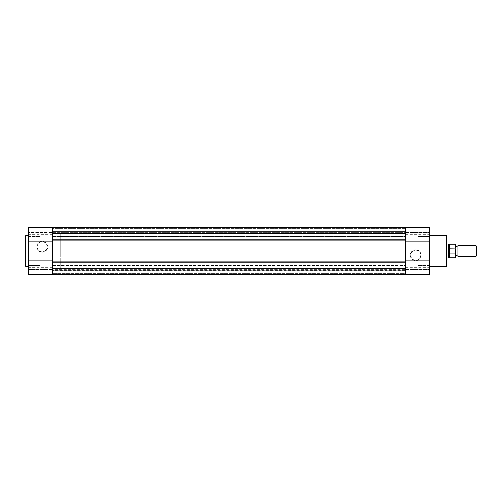 <?xml version="1.0" encoding="UTF-8"?>
<svg xmlns="http://www.w3.org/2000/svg" width="502" height="502" viewBox="0 0 502 502"><rect width="100%" height="100%" fill="white"/><g stroke="black" fill="none" stroke-linecap="round" stroke-linejoin="round"><path stroke-width="0.38" stroke-dasharray="2.51 1.88" d="M457.962 256.284L457.962 245.716M476.185 245.716L476.185 256.284M476.9 255.568L476.9 246.432M455.766 251L455.766 256.284L455.766 251M88.948 251L88.948 233.386L88.948 251M455.766 257.564L455.766 253.246L455.496 253.93L449.597 253.836L448.719 251L448.719 243.953M60.767 251L60.767 233.386L60.767 251M455.766 253.246L455.766 244.436M449.861 253.93L449.861 248.07L455.496 248.07L455.766 248.754M449.597 253.836L449.861 248.07M448.719 258.047L448.719 251L449.597 248.164M449.485 248.415L449.485 244.173M449.485 257.827L449.485 253.585M405.566 274.312L405.566 268.419L52.403 268.419L52.403 274.312L52.403 268.99L52.403 269.43L405.566 269.43L52.403 269.43L52.403 274.337L405.566 274.337L52.403 274.337L405.566 274.337L52.403 274.337L405.566 274.337L52.403 274.337L52.403 268.99L405.566 268.99L52.403 268.99L405.566 268.99L405.566 273.458L405.566 268.99L52.403 269.116L52.403 274.305L405.566 274.312L405.566 227.695L405.566 233.01L405.566 228.542L405.566 233.01L52.403 233.01L405.566 233.01L405.566 227.695L405.566 241.085M88.948 268.614L60.767 268.614L60.767 233.386L60.767 268.614L52.403 268.614L52.403 233.386L52.403 268.614L405.566 268.614L405.566 233.386L405.566 268.614L405.566 233.386L405.566 268.614L397.195 268.614L397.195 233.386L397.195 268.614M88.948 233.386L397.195 233.386M52.403 269.982L405.566 269.982L405.566 265.489L405.566 269.982L405.566 265.489L405.566 269.982L52.403 269.982L52.403 265.489L405.566 265.489L52.403 265.489L52.403 269.982M52.403 236.511L405.566 236.511L405.566 232.018L405.566 236.511L405.566 232.018L405.566 236.511L52.403 236.511L52.403 232.018L405.566 232.018L52.403 232.018L52.403 236.511M52.403 227.695L52.403 233.612L52.403 227.695L52.403 233.01L52.403 232.57L405.566 232.57L52.403 232.57L52.403 228.542L52.403 233.01L405.566 232.884L52.403 232.884L52.403 227.695L405.566 227.695M405.566 227.663L405.566 230.864L52.403 230.864L52.403 228.542L52.403 230.864L405.566 230.864L405.566 231.303L52.403 231.303L405.566 231.303L52.403 231.303L52.403 230.864L52.403 231.303L405.566 231.303L405.566 227.663L52.403 227.663L405.566 227.663L52.403 227.663L405.566 227.663L52.403 227.663L405.566 227.663L52.403 227.663L52.403 228.849L405.566 228.849L405.566 232.062L52.403 232.062L405.566 232.062L405.566 228.849L405.566 232.062L52.403 232.062L405.566 232.062L405.566 228.103L405.566 228.849L52.403 228.849L52.403 232.062L52.403 228.849L405.566 228.849L52.403 228.849L405.566 228.849L405.566 228.103L405.566 228.849L52.403 228.849L52.403 232.062L52.403 228.849L405.566 228.849L52.403 228.849L52.403 227.663M52.403 270.816L405.566 270.816L405.566 271.136L52.403 271.136L52.403 270.697L52.403 273.458L405.566 273.458L405.566 274.337L52.403 274.337L52.403 273.151L405.566 273.151L405.566 269.938L52.403 269.938L405.566 269.938L405.566 273.151L405.566 269.938L52.403 269.938L405.566 269.938L405.566 273.897L405.566 273.151L52.403 273.151L52.403 269.938L52.403 273.151L405.566 273.151L52.403 273.151L405.566 273.151L405.566 273.897L405.566 273.151L52.403 273.151L52.403 269.938L52.403 273.151L405.566 273.151L52.403 273.151L52.403 274.337L52.403 273.458L405.566 273.458L405.566 274.337L405.566 273.458L52.403 273.458L52.403 271.136L405.566 271.136L405.566 273.458L52.403 273.458L52.403 274.337M405.566 274.337L405.566 270.697L52.403 270.697L405.566 270.816M52.403 274.305L52.403 239.768L405.566 239.768M52.403 241.085L52.403 233.612L405.566 233.612M52.403 260.914L52.403 262.232L405.566 262.232L405.566 260.914M405.566 268.419L405.566 262.232M52.403 268.419L52.403 262.232M52.403 233.612L52.403 239.768M428.903 232.062L429.342 231.623L429.342 236.906L429.342 231.623L429.342 236.906L429.342 231.623L428.903 232.062L428.903 236.467L429.342 236.906L428.903 236.467L428.903 232.062L428.903 236.467L428.903 232.062L417.89 232.062L428.903 232.062M428.903 265.533L429.342 265.094L429.342 270.377L429.342 265.094L429.342 270.377L429.342 265.094L428.903 265.533L428.903 269.938L429.342 270.377L428.903 269.938L428.903 265.533L428.903 269.938L428.903 265.533L417.89 265.533L428.903 265.533M397.195 258.047L397.195 243.953L397.195 258.047L446.516 258.047L446.516 243.953L446.956 243.514L446.956 258.486L446.956 243.514M397.195 243.953L446.516 243.953L446.516 258.047L446.956 258.486M415.781 260.707A5.478 5.478 0 0 0 421.26 255.229A5.478 5.478 0 0 0 415.781 249.745A5.478 5.478 0 0 0 410.297 255.229A5.478 5.478 0 0 0 415.781 260.707M415.781 250.191A5.039 5.039 0 0 1 420.82 255.229A5.039 5.039 0 0 1 415.781 260.268A5.039 5.039 0 0 1 410.736 255.229A5.039 5.039 0 0 1 415.781 250.191A5.039 5.039 0 0 1 420.82 255.229A5.039 5.039 0 0 1 415.781 260.268A5.039 5.039 0 0 1 410.736 255.229A5.039 5.039 0 0 1 415.781 250.191M405.566 267.735L429.342 267.735L429.342 274.776L429.342 269.492L429.342 274.776L405.566 274.776L405.566 227.224M429.342 267.735L429.342 227.224M405.566 232.508L429.342 232.508L405.566 232.508M417.89 269.938L428.903 269.938L417.89 269.938L417.89 265.533L417.89 269.938M417.89 236.467L428.903 236.467L417.89 236.467L417.89 232.062L417.89 236.467M429.342 235.676L429.342 266.324L429.342 235.676M446.956 265.709L446.956 236.291M405.566 269.492L429.342 269.492L405.566 269.492M29.066 269.938L28.62 270.377L28.62 265.094L28.62 270.377L28.62 265.094L28.62 270.377L29.066 269.938L29.066 265.533L28.62 265.094L29.066 265.533L29.066 269.938L29.066 265.533L29.066 269.938L40.072 269.938L29.066 269.938M29.066 236.467L28.62 236.906L28.62 231.623L28.62 236.906L28.62 231.623L28.62 236.906L29.066 236.467L29.066 232.062L28.62 231.623L29.066 232.062L29.066 236.467L29.066 232.062L29.066 236.467L40.072 236.467L29.066 236.467M42.187 241.293A5.478 5.478 0 0 0 36.702 246.771A5.478 5.478 0 0 0 42.187 252.255A5.478 5.478 0 0 0 47.665 246.771A5.478 5.478 0 0 0 42.187 241.293M42.187 251.809A5.039 5.039 0 0 1 37.148 246.771A5.039 5.039 0 0 1 42.187 241.732A5.039 5.039 0 0 1 47.226 246.771A5.039 5.039 0 0 1 42.187 251.809A5.039 5.039 0 0 1 37.148 246.771A5.039 5.039 0 0 1 42.187 241.732A5.039 5.039 0 0 1 47.226 246.771A5.039 5.039 0 0 1 42.187 251.809M52.403 274.776L52.403 227.224L52.403 232.508L52.403 227.224L28.62 227.224L28.62 274.776M52.403 269.492L28.62 269.492L52.403 269.492M40.072 232.062L29.066 232.062L40.072 232.062L40.072 236.467L40.072 232.062M40.072 265.533L29.066 265.533L40.072 265.533L40.072 269.938L40.072 265.533M52.403 268.614L52.403 233.386L52.403 268.614M28.62 266.324L28.62 235.676L28.62 266.324M28.62 232.508L28.62 227.224L28.62 232.508L52.403 232.508L28.62 232.508M25.1 236.291L25.1 265.709M455.496 244.173L455.496 248.07M455.496 253.93L455.496 257.827M52.403 273.897L405.566 273.897L52.403 273.897M405.566 228.542L52.403 228.542L405.566 228.542M52.403 228.103L405.566 228.103L52.403 228.103M52.403 240.841L405.566 240.841M52.403 261.159L405.566 261.159M405.566 234.265L429.342 234.265M446.341 235.676L446.341 266.324M52.403 267.735L28.62 267.735M52.403 234.265L28.62 234.265M25.715 266.324L25.715 235.676M88.948 243.953L446.956 243.953M88.948 258.047L446.956 258.047M52.403 231.184L405.566 231.184"/><path stroke-width="0.75" d="M455.766 245.716L456.864 246.463L457.962 245.716L457.962 256.284L456.864 255.537L455.766 256.284M476.185 245.716L476.9 246.432L476.9 255.568L476.185 256.284L476.185 245.716L457.962 245.716M446.956 243.953L448.719 243.953L448.719 251L449.597 248.164L455.496 248.07L455.496 244.173L455.496 248.07M455.496 253.93L449.861 253.93L449.485 253.585L449.485 257.827L455.496 257.827L455.766 248.754M455.766 253.246L455.496 257.827M449.597 253.836L449.597 248.164M449.485 253.585L448.719 251L448.719 258.047L449.485 257.827M449.861 253.93L449.861 248.07M455.496 244.173L449.485 244.173L449.485 248.415M405.566 274.337L52.403 274.337M52.403 274.305L405.566 274.305M52.403 268.388L405.566 268.388M52.403 227.695L405.566 227.695M52.403 233.612L405.566 233.612M52.403 227.663L405.566 227.663M52.403 241.085L52.403 260.914L52.403 241.085L28.62 241.085L28.62 227.224L52.403 227.224L52.403 241.085M405.566 227.224L405.566 274.776L429.342 274.776L429.342 227.224L405.566 227.224L429.342 227.224M429.342 266.324L446.341 266.324A0.615 0.615 0 0 0 446.956 265.709L446.956 236.291A0.615 0.615 0 0 0 446.341 235.676L429.342 235.676M429.342 241.085L405.566 241.085L405.566 260.914L429.342 260.914M28.62 235.676L25.715 235.676A0.615 0.615 0 0 0 25.1 236.291L25.1 265.709A0.615 0.615 0 0 0 25.715 266.324L28.62 266.324M28.62 260.914L52.403 260.914L52.403 274.776L28.62 274.776L28.62 241.085M52.403 274.776L28.62 274.776M405.566 261.159L52.403 261.159M405.566 262.232L52.403 262.232M405.566 240.841L52.403 240.841M405.566 239.768L52.403 239.768M446.341 266.324L446.341 235.676M25.715 235.676L25.715 266.324M449.485 244.173L448.719 243.953M446.956 258.047L448.719 258.047M457.962 256.284L476.185 256.284"/></g></svg>
